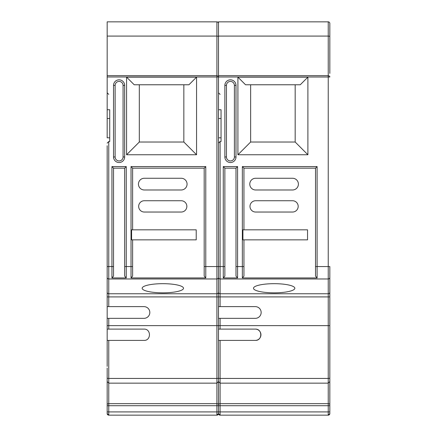 <?xml version="1.0" encoding="UTF-8"?>
<svg xmlns="http://www.w3.org/2000/svg" width="437" height="437" viewBox="0 0 437 437"><rect width="100%" height="100%" fill="white"/><g stroke="black" fill="none" stroke-linecap="round" stroke-linejoin="round"><path stroke-width="0.66" d="M274.163 283.679A20.676 4.578 180 0 0 253.487 288.256A20.676 4.578 180 0 0 274.163 292.834A20.676 4.578 180 0 0 294.838 288.256A20.676 4.578 180 0 0 274.163 283.679M218.5 325.631L220.09 325.631L220.09 329.099L218.5 329.099L218.5 318.349L255.29 318.349A5.861 5.861 0 0 0 261.157 312.488A5.861 5.861 0 0 0 255.29 306.627L218.5 306.627L218.5 143.128L220.09 141.539L220.09 306.627M329.826 28.509L329.826 23.44A1.59 1.59 0 0 0 328.236 21.85L218.5 21.85L218.5 381.561L218.5 340.407L220.09 340.407L220.09 415.15L218.5 413.56L218.5 370.188L218.5 413.56A1.59 1.59 180 0 0 220.09 415.15L328.236 415.15L328.236 411.916L108.764 411.916L108.764 415.15L107.174 413.56L107.174 370.188M243.944 168.169L243.944 229.824L242.917 229.824L242.917 239.858L243.944 239.858L243.944 276.118L242.355 277.932L317.104 277.932L315.514 276.118L315.514 168.169L243.944 168.169L242.355 166.579L317.104 166.579L317.104 277.932M329.826 374.449L329.826 368.03M329.826 370.188L329.826 413.56A1.59 1.59 180 0 1 328.236 415.15L220.09 415.15M329.826 411.916L328.236 411.916L328.236 405.711L329.826 405.711L329.826 385.265M218.5 354.937L218.5 356.357M218.5 137.808L221.046 137.808L218.5 137.813L218.5 271.634M329.826 362.677L329.826 356.953M329.826 23.44L329.826 73.383M329.826 64.501L329.826 56.384M329.826 34.889L329.826 25.663M329.826 378.027A1.59 0.41 180 0 1 328.236 378.437L328.236 266.57L329.826 266.57L329.826 381.561L328.236 383.151L328.236 378.437L220.09 378.437A1.59 0.41 0 0 1 218.5 378.027A1.59 0.41 180 0 1 216.91 378.437L108.764 378.437L108.764 411.916L107.174 411.916M329.826 379.808L329.826 366.392M329.826 53.975L329.826 49.206M329.826 76.289L328.236 75.65L218.5 75.65M329.826 76.999L107.174 76.983L107.174 137.813L109.714 137.813L107.174 137.808M237.914 154.753L237.914 77.141L307.894 77.141L307.894 154.753L237.914 154.753L250.636 142.025L295.172 142.025L295.172 84.773M218.5 109.736L221.046 109.736L221.046 141.539L220.09 141.539M237.586 277.932L235.996 276.118L235.996 168.169L237.586 166.579L237.586 277.932L223.269 277.932L224.864 276.118L223.269 277.932L223.269 266.57L218.5 266.57L218.5 277.424A1.59 1.551 0 0 0 220.09 278.975L328.236 278.975A1.59 1.551 180 0 0 329.826 277.424M220.09 329.099L255.29 329.099C262.588 328.761 262.582 340.756 255.29 340.407L218.5 340.407M250.636 84.773L250.636 142.025M307.894 77.141L300.257 84.773L245.55 84.773L237.914 77.141M243.944 266.57L242.355 266.57L242.355 277.932L243.944 276.118M315.514 276.118L315.514 266.57L328.236 266.57L328.236 36.085L218.5 36.085M255.64 178.258A5.861 5.861 0 0 0 249.778 184.119A5.861 5.861 0 0 0 255.64 189.98L292.539 189.98A5.861 5.861 0 0 0 298.4 184.119A5.861 5.861 0 0 0 292.539 178.258L255.64 178.258M255.64 200.736A5.654 5.654 0 0 0 249.986 206.384A5.654 5.654 0 0 0 255.64 212.038L292.539 212.038A5.654 5.654 0 0 0 298.187 206.384A5.654 5.654 0 0 0 292.539 200.736L255.64 200.736M243.944 239.858L307.544 239.858L307.544 229.824L243.944 229.824M235.996 276.118L235.996 266.57L242.355 266.57L242.355 166.579M235.996 168.169L224.864 168.169L224.864 276.118M226.453 85.395A3.977 3.977 0 0 1 230.43 81.424A3.977 3.977 0 0 1 234.401 85.395A3.977 3.977 0 0 0 230.43 81.424A3.977 3.977 0 0 0 226.453 85.395L226.453 156.965A3.977 3.977 0 0 0 230.43 160.942A3.977 3.977 0 0 0 234.401 156.965L234.401 85.395A3.977 3.977 0 0 0 230.43 81.424A3.977 3.977 0 0 0 226.453 85.395L224.864 85.395A5.566 5.566 0 0 1 230.43 79.829A5.566 5.566 0 0 1 235.996 85.395L235.996 156.965A5.566 5.566 0 0 1 230.43 162.531A5.566 5.566 0 0 1 224.864 156.965L224.864 85.395M307.894 154.753L295.172 142.025M224.864 168.169L223.269 166.579L237.586 166.579M315.514 168.169L317.104 166.579M255.29 340.407A5.654 5.654 0 0 0 260.944 334.753A5.654 5.654 0 0 0 255.29 329.099M162.837 283.679A20.676 4.578 180 0 0 142.162 288.256A20.676 4.578 180 0 0 162.837 292.834A20.676 4.578 180 0 0 183.513 288.256A20.676 4.578 180 0 0 162.837 283.679M107.174 366.392L107.174 318.349L143.964 318.349A5.861 5.861 0 0 0 149.825 312.488A5.861 5.861 0 0 0 143.964 306.627L107.174 306.627L107.174 145.734M107.174 325.631L108.764 325.631L108.764 329.099L143.964 329.099C151.257 328.761 151.257 340.756 143.964 340.407L107.174 340.407L108.764 340.407L108.764 378.437A1.59 0.41 0 0 1 107.174 378.027M132.619 168.169L132.619 229.824L131.586 229.824L131.586 239.858L132.619 239.858L132.619 276.118L131.029 277.932L205.778 277.932L204.188 276.118L204.188 168.169L132.619 168.169L131.029 166.579L205.778 166.579L205.778 277.932M218.5 374.449L218.5 368.03M218.5 367.725L218.5 364.327M107.174 413.56A1.59 1.59 180 0 0 108.764 415.15L216.91 415.15L216.91 405.711L218.5 405.711L218.5 385.265M107.174 368.03L107.174 374.449M107.174 318.349L107.174 306.627M107.174 271.634L107.174 277.424A1.59 1.551 0 0 0 108.764 278.975L108.764 306.627M107.174 354.937L107.174 356.357M218.5 23.44A1.59 1.59 0 0 0 216.91 21.85L107.174 21.85L107.174 76.983M218.5 362.677L218.5 356.953M218.5 76.289L216.91 75.65L107.174 75.65M126.588 154.753L126.588 77.141L196.563 77.141L196.563 154.753L126.588 154.753L139.31 142.025L183.84 142.025L183.84 84.773M107.174 109.736L109.714 109.736L109.714 141.539L108.764 141.539L107.174 143.128M126.255 277.932L124.665 276.118L124.665 168.169L126.255 166.579L126.255 277.932L111.943 277.932L113.533 276.118L111.943 277.932L111.943 266.57L108.764 266.57L108.764 278.975L216.91 278.975L216.91 266.57L204.188 266.57L204.188 276.118M139.31 84.773L139.31 142.025M196.563 77.141L188.931 84.773L134.219 84.773L126.588 77.141M132.619 266.57L131.029 266.57L131.029 277.932L132.619 276.118M144.308 178.258A5.861 5.861 0 0 0 138.447 184.119A5.861 5.861 0 0 0 144.308 189.98L181.208 189.98A5.861 5.861 0 0 0 187.069 184.119A5.861 5.861 0 0 0 181.208 178.258L144.308 178.258M144.308 200.736A5.654 5.654 0 0 0 138.66 206.384A5.654 5.654 0 0 0 144.308 212.038L181.208 212.038A5.654 5.654 0 0 0 186.861 206.384A5.654 5.654 0 0 0 181.208 200.736L144.308 200.736M132.619 239.858L196.218 239.858L196.218 229.824L132.619 229.824M124.665 276.118L124.665 266.57L131.029 266.57L131.029 166.579M124.665 168.169L113.533 168.169L113.533 276.118L113.533 266.57L111.943 266.57L111.943 166.579L126.255 166.579M124.665 85.395L123.076 85.395A3.977 3.977 0 0 0 119.099 81.424A3.977 3.977 0 0 0 115.122 85.395L115.122 156.965A3.977 3.977 0 0 0 119.099 160.942A3.977 3.977 0 0 0 123.076 156.965L123.076 85.395A3.977 3.977 0 0 0 119.099 81.424A3.977 3.977 0 0 0 115.122 85.395L113.533 85.395A5.566 5.566 0 0 1 119.099 79.829A5.566 5.566 0 0 1 124.665 85.395L124.665 156.965A5.566 5.566 0 0 1 119.099 162.531A5.566 5.566 0 0 1 113.533 156.965L113.533 85.395M196.563 154.753L183.84 142.025M113.533 168.169L111.943 166.579M204.188 168.169L205.778 166.579M108.764 329.099L107.174 329.099M220.09 318.349L220.09 325.631L329.826 325.636M218.5 405.711L328.236 405.711L328.236 403.662L220.09 403.662A1.59 1.005 0 0 0 218.5 404.673A1.59 1.005 -0 0 0 216.91 403.662L108.764 403.662A1.59 1.005 0 0 0 107.174 404.673M329.826 404.673A1.59 1.005 -0 0 0 328.236 403.662L328.236 383.151L220.09 383.151L218.5 381.561L216.91 383.151L216.91 325.631L108.764 325.631L108.764 318.349M329.826 36.741A1.59 0.655 180 0 0 328.236 36.085L328.236 21.85M224.864 266.57L223.269 266.57L223.269 166.579M329.826 292.206A1.59 1.551 180 0 1 328.236 293.757L220.09 293.757A1.59 1.551 0 0 1 218.5 292.206A1.59 1.551 180 0 1 216.91 293.757L108.764 293.757A1.59 1.551 0 0 1 107.174 292.206M329.826 296.909L216.91 296.909L216.91 278.975A1.59 1.551 180 0 0 218.5 277.424M224.864 156.965L226.453 156.965A3.977 3.977 0 0 0 230.43 160.942A3.977 3.977 0 0 0 234.401 156.965L235.996 156.965M221.046 118.493L218.5 118.493M234.401 85.395L235.996 85.395M107.174 405.711L216.91 405.711L216.91 383.151L108.764 383.151L107.174 381.561M218.5 266.57L216.91 266.57L216.91 36.085L107.174 36.085M218.5 36.741A1.59 0.655 180 0 0 216.91 36.085L216.91 21.85M108.764 141.539L108.764 266.57L107.174 266.57M218.5 325.636L216.91 325.631L216.91 296.909L107.174 296.909M113.533 156.965L115.122 156.965A3.977 3.977 0 0 0 119.099 160.942A3.977 3.977 0 0 0 123.076 156.965L124.665 156.965M109.714 118.493L107.174 118.493M216.91 415.15A1.59 1.59 180 0 0 218.5 413.56L216.91 415.15L108.764 415.15M220.09 94.381L218.5 92.791M328.236 415.15L329.826 413.56M108.764 94.381L107.174 92.791"/></g></svg>
